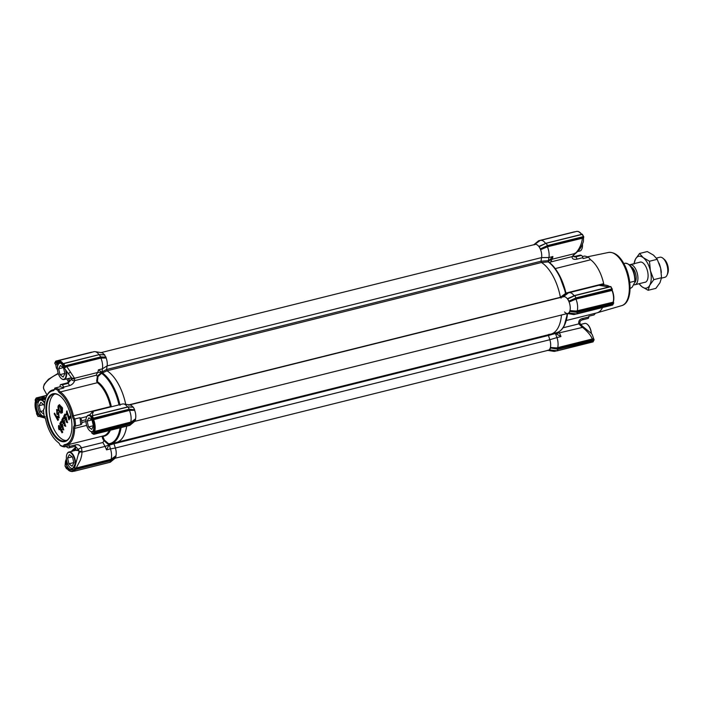 <?xml version="1.0" encoding="UTF-8"?>
<svg xmlns="http://www.w3.org/2000/svg" width="703" height="703" viewBox="0 0 703 703"><rect width="100%" height="100%" fill="white"/><g stroke="black" fill="none" stroke-linecap="round" stroke-linejoin="round"><path stroke-width="1.05" d="M60.81 384.55A2.584 1.248 76 0 1 61.152 384.559L67.005 383.1A2.584 1.248 -104 0 0 66.662 383.091L60.81 384.55A2.584 1.248 76 0 0 60.08 386.017A4.306 2.083 76 0 1 59.992 386.791L54.869 388.065L54.5 389.111A29.289 14.174 76 0 1 57.734 390.156A5.167 2.504 -104 0 0 58.2 391.149A5.167 2.504 -104 0 0 59.614 392.889A27.566 13.339 76 0 1 72.251 416.071L73.402 415.842A4.306 2.083 -104 0 0 74.193 418.013A4.306 2.083 -104 0 0 74.852 418.97L73.753 419.533A29.289 14.174 76 0 1 74.351 425.535A5.167 2.504 -104 0 0 73.472 428.232A27.566 13.339 76 0 1 64.808 444.568A5.167 2.504 -104 0 0 63.367 446.238A29.289 14.174 76 0 1 60.124 445.201A5.167 2.504 -104 0 0 58.419 442.6A5.167 2.504 -104 0 0 58.244 442.459A27.566 13.339 76 0 1 57.33 441.748A27.566 13.339 76 0 1 45.607 419.287A5.167 2.504 -104 0 0 44.113 415.825A29.289 14.174 76 0 1 43.507 409.814A5.167 2.504 76 0 0 44.043 408.988A5.167 2.504 76 0 0 44.386 407.125A27.566 13.339 76 0 1 46.213 397.177A27.566 13.339 76 0 1 46.925 395.657A27.566 13.339 76 0 1 53.059 390.78L53.85 389.699M46.213 397.177L46.547 396.351A28.428 13.761 76 0 1 47.277 394.787A28.428 13.761 76 0 1 52.787 389.91A28.428 13.761 76 0 1 53.604 389.761A4.306 2.083 76 0 0 53.727 389.734A4.306 2.083 76 0 0 54.491 389.119A5.167 2.504 76 0 1 54.342 389.585A5.167 2.504 76 0 1 53.059 390.78M106.522 369.725L107.137 365.876L106.54 369.506L107.014 370.797A37.9 18.34 76 0 1 118.526 384.304A37.9 18.34 76 0 1 125.705 404.287A37.9 18.34 -104 0 0 107.014 370.797L101.548 373.337L97.998 376.544L97.313 382.458L96.645 381.149L97.383 376.061L97.998 376.544M97.374 382.713L60.37 391.931A28.428 13.761 -104 0 1 73.402 415.842L110.406 406.615A28.428 13.761 -104 0 0 97.374 382.713L97.313 382.458M59.614 392.889L60.37 391.931A4.306 2.083 76 0 1 59.193 390.49A4.306 2.083 76 0 1 58.665 389.286L63.788 388.003A30.15 14.587 -104 0 0 59.992 386.791M66.293 403.803A24.631 11.925 -104 0 0 60.361 396.167A24.631 11.925 -104 0 0 46.732 401.958A24.631 11.925 -104 0 0 51.565 431.545A24.631 11.925 -104 0 0 70.291 436.001A24.631 11.925 -104 0 0 66.293 403.803M60.572 396.343A24.122 11.67 -104 0 0 53.533 394.163A24.122 11.67 -104 0 0 52.163 431.15A24.122 11.67 -104 0 0 65.203 440.974A24.122 11.67 -104 0 0 70.397 435.746M72.251 416.071A5.167 2.504 -104 0 0 73.209 418.68A5.167 2.504 -104 0 0 73.753 419.533M45.159 416.571C42.373 416.976 40.141 415.948 38.463 413.487L37.426 411.317A9.042 4.376 76 0 1 36.574 402.854L39.72 399.436L45.431 399.532M86.856 416.563L80.45 418.144A4.306 2.083 76 0 1 79.966 417.696L74.852 418.97A30.15 14.587 -104 0 1 75.555 426A4.306 2.083 -104 0 0 74.659 428.382L73.472 428.232M73.929 450.755L75.942 449.815L78.701 450.755M73.806 467.451L72.462 469.156A9.042 4.376 76 0 1 71.706 469.507A9.042 4.376 76 0 1 68.138 467.767L66.89 465.808L66.477 459.525M57.4 368.715L57.628 363.24A9.042 4.376 76 0 1 58.551 362.757A9.042 4.376 76 0 1 61.064 363.477M61.152 384.559A32.733 15.844 -104 0 1 62.084 384.857A2.584 1.248 76 0 1 63.068 385.877A2.584 1.248 76 0 1 63.534 387.125L69.386 385.666C72.11 384.778 73.868 383.091 74.659 380.613L74.527 378.258L97.603 372.502A11.195 5.422 -104 0 0 98.455 369.804L102.427 368.82L107.137 365.876A8.612 4.165 -104 0 0 106.127 358.012L100.916 358.091A11.195 5.422 76 0 1 102.427 368.82L102.014 372.379L98.455 369.804M54.816 393.996A24.122 11.67 -104 0 0 54.649 430.526A24.122 11.67 -104 0 0 66.407 440.517M66.425 446.431A2.584 1.248 -104 0 0 66.495 446.554A2.584 1.248 -104 0 0 67.479 447.583A32.733 15.844 -104 0 0 68.411 447.881A2.584 1.248 76 0 0 68.753 447.89A2.584 1.248 76 0 0 69.483 446.423A4.306 2.083 76 0 1 69.571 445.649L64.448 446.923L63.367 446.238M61.952 412.758C60.019 414.884 56.802 407.301 58.437 405.508L59.21 404.796L62.092 408.004L61.952 412.758L61.433 413.118L62.391 412.643L62.532 407.889L59.43 404.77M58.85 406.272C60.959 405.921 61.934 407.714 61.776 411.642C59.641 411.914 58.665 410.121 58.85 406.272L59.368 405.772M61.451 412.046L59.606 405.763M38.603 397.555L36.213 397.977L35.976 398.794L37.127 399.286A0.861 0.668 48.1 0 1 37.461 398.293L37.848 397.942M37.127 399.286L43.287 398.276L45.704 398.601M37.461 398.293L39.456 397.274L46.082 397.52M46.969 395.402L37.206 398.425M44.201 408.522A4.306 2.083 76 0 1 43.771 408.988L43.507 409.814M47.013 395.323L36.213 397.977L35.994 402.687C36.741 399.664 39.166 398.443 43.278 399.032L43.428 399.26M56.6 361.544L56.425 362.036L56.6 361.544A11.195 5.422 76 0 1 58.041 360.665L93.991 351.702A11.195 5.422 76 0 1 95.107 351.658A11.195 5.422 76 0 1 99.044 354.655M57.628 363.24L57.022 362.88A9.552 4.622 76 0 1 60.862 363.302A9.552 4.622 76 0 1 61.987 364.47L64.237 368.073L64.184 367.309L66.794 365.964L66.82 366.588L64.237 368.073L71.811 378.205L74.527 378.258L66.82 366.588L100.916 358.091L100.96 357.449L101.794 357.449L101.689 358.091M546.424 247.236L546.24 246.674L547.321 246.199L547.426 246.797L540.581 249.723A8.612 4.165 76 0 1 541.591 257.588L540.994 261.226L106.54 369.506L101.909 371.984M119.659 404.937L119.554 404.453L120.081 404.603M93.288 412.661C92.506 410.394 92.313 411.396 92.717 415.658M89.94 414.708L92.655 411.44L122.507 404.005A11.195 5.422 76 0 1 123.623 403.961A11.195 5.422 76 0 1 127.559 406.958M129.229 409.708L134.589 409.823L129.247 409.225L129.229 409.708L93.095 418.716L92.919 419.849L129.431 410.385L129.475 409.752L130.31 409.744L130.204 410.385L129.431 410.385A11.195 5.422 76 0 1 130.644 422.441L130.811 423.065L94.281 432.037L94.923 432.688L130.705 423.768L131.364 421.914L135.503 418.883L130.811 423.065M94.281 432.037L94.035 431.018L94.685 431.405L131.364 421.914M120.116 427.793A37.426 18.111 76 0 1 108.622 443.751L108.2 444.34L103.859 440.588C102.243 438.268 101.856 436.748 102.691 436.009L104.378 440.069L108.622 443.751L109.791 444.006A37.9 18.34 76 0 0 110.749 443.821L109.747 444.015A0.861 0.65 74.4 0 0 109.317 444.604L109.633 444.006M111.074 459.296A11.195 5.422 76 0 0 110.459 448.866L106.496 449.85A11.195 5.422 -104 0 0 105.028 446.414L81.943 452.161C82.014 454.129 81.469 456.818 80.309 460.219L76.232 467.987L111.074 459.305L115.942 455.737A8.612 4.165 -104 0 0 115.38 448.022L110.459 448.866L109.378 445.113A0.861 0.65 74.4 0 1 109.308 444.788L109.317 444.604M109.255 445.14L109.246 444.015M106.496 449.85L109.062 444.779L108.2 444.34M111.074 459.305L111.25 459.92L76.328 468.629L76.232 467.987L74.544 468.031L79.061 451.686L78.648 450.676L74.052 450.078L71.978 451.519L73.138 450.465A2.584 0.949 -129 0 1 73.217 449.577L71.231 451.431M110.002 462.117L115.169 458.154L115.977 456.221L112.032 459.349L111.795 458.769M73.841 470.676L74.536 471.098L110.318 462.179L112.032 459.349L111.25 459.92M54.869 388.065A30.15 14.587 76 0 1 58.665 389.286L57.734 390.156M74.729 378.574A2.584 2.346 147.3 0 1 71.961 378.478L67.936 383.399A32.733 15.844 -104 0 0 67.005 383.1C69.474 382.028 70.028 380.49 68.666 378.495A2.584 0.967 147.1 0 0 68.639 379.075C69.518 381.044 68.859 382.379 66.662 383.091M36.002 398.496L35.203 400.244L35.528 401.413C34.728 404.761 35.097 408.487 36.644 412.591L36.6 413.513L36.644 412.591M45.475 399.357L43.278 399.032A45.906 22.215 76 0 1 43.287 398.276L43.516 397.116M35.282 400.394L35.528 401.413L35.756 400.815M36.512 413.716L36.978 414.076L36.6 413.513M45.115 416.861L41.952 416.87C39.553 416.123 37.865 414.357 36.89 411.545A9.473 4.587 76 0 1 35.994 402.687L36.574 402.854M41.952 416.87L39.157 416.413M57.47 369.831L56.363 368.029L55.871 365.235M101.381 372.212L97.603 372.502L96.144 375.261L97.383 376.061L101.786 372.318L102.128 373.108M101.882 372.344L102.269 373.047L102.014 372.379M102.533 373.24L102.04 372.221M119.835 404.664L119.844 404.568A37.9 18.34 76 0 0 102.673 373.073A0.861 0.615 61.4 0 1 102.067 372.388M120.02 405.315L119.554 404.453M118.983 404.875A37.426 18.111 76 0 0 112.111 386.14A37.426 18.111 76 0 0 101.548 373.337L101.012 372.801M90.142 414.234L89.905 414.972L91.478 416.185M93.007 433.505L91.68 432.732L91.908 431.827M92.893 433.47L91.68 432.732L92.919 431.475L93.552 429.507L93.701 433.435L94.36 433.742L94.923 432.688M108.701 445.14L105.028 446.414L102.893 442.495L81.407 447.846L82.049 451.458A2.584 1.591 8.1 0 0 79.316 451.704L78.929 453.743M82.049 451.458L81.943 452.161A2.584 1.591 -171.7 0 0 79.202 452.416M73.938 471.168L72.4 471.555A11.195 5.422 76 0 0 73.683 470.834L73.138 470.404C71.346 471.933 69.333 471.282 67.11 468.47L67.022 468.514M65.045 466.01L65.502 466.37L65.045 466.01L65.493 461.273L66.416 458.98M63.788 388.003A4.306 2.083 76 0 1 63.534 387.125M69.079 378.328L71.811 378.205M60.124 445.201L60.66 445.702A30.15 14.587 -104 0 0 64.448 446.923A4.306 2.083 -104 0 1 65.599 445.254A4.306 2.083 -104 0 1 65.722 445.227A28.428 13.761 -104 0 0 66.539 445.078A28.428 13.761 -104 0 0 74.659 428.382L86.636 425.394M74.351 425.535L75.555 426L80.678 424.726A4.306 2.083 76 0 1 81.012 424.577A4.306 2.083 76 0 1 81.091 424.559A2.584 1.248 76 0 0 81.135 424.55L81.188 424.533M57.33 441.748L58.006 442.31A28.428 13.761 -104 0 0 58.727 442.881M35.15 400.104L35.519 399.532L35.203 400.244M37.619 415.596L38.067 416.361L38.683 416.106M38.067 416.361L38.885 416.246M56.363 368.029L55.871 364.875L54.729 363.24L55.089 362.669M54.79 363.398L55.133 362.695L57.022 362.88L55.897 365.393M56.477 361.588L55.748 361.307L57.444 360.885M62.954 363.864L62.453 363.969C60.23 361.149 58.217 360.507 56.425 362.036L55.871 361.597M71.372 379.356A2.584 2.083 22.8 0 0 74.659 380.613L96.144 375.261M71.934 378.451A38.393 18.586 76 0 1 71.961 378.478L74.667 378.478M64.184 367.309L64.597 366.412L100.714 357.405L100.731 356.922L99.22 354.655L63.455 363.565M89.905 414.972L92.717 421.132L92.058 417.046L92.647 416.642L92.269 415.939L91.408 416.334M93.024 418.812L91.531 416.071M92.963 418.918L129.475 409.752M92.717 421.132A9.376 4.534 76 0 1 93.552 429.507M92.954 431.387L92.093 432.442L91.979 431.914M93.156 433.725L94.36 432.187M93.446 434.261L94.105 434.234L93.341 434.111M102.893 442.495L104.378 440.069M69.483 446.423L75.335 444.964C78.033 444.147 80.054 445.104 81.407 447.846A2.584 1.169 155.9 0 0 78.42 449.577L79.316 451.704A38.393 18.586 -104 0 1 79.061 451.686M76.328 468.629L74.623 468.637L75.37 469.542L111.136 460.632L115.995 456.607M74.623 468.637L74.544 468.031M72.462 469.156L75.441 463.312M65.889 460.193L65.774 463.479L67.822 468.075A9.359 4.526 76 0 0 72.295 469.516L74.43 469.736L74.808 469.024M75.713 448.707A2.584 1.881 -147.6 0 1 75.731 447.046L73.877 449.05A2.584 0.958 50.9 0 0 73.78 449.929L75.713 448.707L75.221 446.361M73.138 450.465L73.78 449.929A38.393 18.586 -104 0 0 74.052 450.078L74.369 450.5M65.08 465.904L65.704 467.1M71.75 378.091L70.265 378.038M80.678 424.726A30.15 14.587 -104 0 0 79.966 417.696M55.792 361.447L54.781 363.003M91.882 352.3L55.748 361.307M64.518 366.527L63.973 365.534L64.562 365.138L64.597 366.412M64.562 365.138L63.753 363.636L99.22 354.655L104.809 354.918L99.492 354.664M80.45 418.144A2.584 1.248 76 0 1 81.689 420.807L85.959 419.744M93.095 418.716L93.464 418.144L129.247 409.225L128.043 407.019L91.61 415.956M134.519 409.418L133.324 407.222L127.726 406.949L91.979 415.868M85.933 421.528L81.864 422.538A2.584 1.248 76 0 1 81.135 424.55M129.572 425.253L94.36 433.742M75.335 444.964A2.584 1.248 76 0 1 74.597 446.431L75.485 446.414L78.42 449.577M73.771 470.992L74.43 469.736L75.37 469.542M75.098 470.043L73.868 471.115M70.933 416.668L70.089 416.044L70.941 416.73L68.876 419.937L66.776 412.002L66.706 414.568L67.013 412.011M66.706 414.568L67.145 414.462M69.21 417.705L66.882 411.07M65.309 417.819L64.808 416.615L65.801 414.744L64.931 414.058L65.361 414.849L64.808 416.615M67.47 422.556L66.17 416.984M64.368 416.721L65.203 418.751L65.933 416.993L67.26 422.652L66.02 421.756L66.31 421.097L67.154 421.721L66.117 417.986L65.317 420.262L66.1 419.709L66.346 418.004M67.365 421.598L66.31 421.097M63.375 421.466L62.875 420.253L63.868 418.39L62.998 417.705L63.428 418.496L62.875 420.253M65.537 426.194L64.237 420.622M62.435 420.368L63.27 422.389L63.999 420.64L65.326 426.29L64.087 425.403L64.377 424.735L65.221 425.359L64.184 421.633L63.384 423.909L64.158 423.347L64.412 421.642M65.423 425.236L64.377 424.735M61.442 425.104L60.941 423.9L61.934 422.028L61.064 421.343L61.495 422.143L60.941 423.9M63.604 429.841L62.303 424.269M60.502 424.006L61.337 426.036L62.066 424.287L63.393 429.937L62.154 429.041L62.444 428.382L63.288 429.006L62.251 425.271L61.451 427.547L62.224 426.993L62.479 425.289M63.49 428.883L62.444 428.382M58.692 425.57L62.339 432.248L62.031 432.828L62.778 432.143L59.131 425.456L58.498 425.939L58.683 428.971L59.553 429.647L59.658 428.479M58.911 416.721L57.716 416.106L58.692 416.826L58.674 413.505L57.101 414.585L56.627 409.594L57.918 410.543L57.637 411.211L58.358 410.438L56.846 409.577M59.122 417.775L58.604 412.415M57.075 413.426L57.04 410.605M57.347 414.489L58.876 413.505M58.577 419.682L54.509 413.144L54.184 413.768L57.804 420.42L58.577 419.682L57.804 420.42M81.864 422.538A32.733 15.844 -104 0 0 81.689 420.807M135.556 419.744L134.73 421.299L129.879 425.324L130.705 423.768L135.547 419.366M66.337 415.06L66.653 411.079L68.868 418.347L70.089 416.044M70.52 416.835L68.876 419.937M65.801 414.744L65.361 414.849M65.66 419.814L66.1 419.709M65.317 420.262L63.692 416.387L64.931 414.058M63.868 418.39L63.428 418.496M63.384 423.909L61.759 420.025L62.998 417.705M61.934 422.028L61.495 422.143M61.451 427.547L59.825 423.672L61.064 421.343M62.339 432.248L62.778 432.143M62.031 432.828L59.193 427.626L59.114 429.761M57.918 410.543L58.358 410.438M57.637 411.211L56.811 410.587L56.82 413.549L58.393 412.433L58.903 417.872L57.444 416.765L57.716 416.106M54.509 413.144L58.138 419.796M548.375 334.742L548.445 335.463L113.991 443.751L115.38 448.022A8.612 4.165 76 0 1 115.942 455.737L115.977 456.221M567.101 313.6A37.9 18.34 76 0 1 563.788 326.236A37.9 18.34 76 0 1 556.442 332.73L550.827 334.136A37.9 18.34 76 0 0 561.477 315.006A37.9 18.34 76 0 1 550.827 334.136A37.9 18.34 76 0 1 548.683 334.4L548.445 335.445L549.834 339.734L115.38 448.022L113.983 443.734L114.229 442.688M550.827 334.136L116.373 442.424A37.9 18.34 -104 0 0 126.689 426.159A37.9 18.34 76 0 1 116.373 442.424A37.9 18.34 76 0 1 114.202 442.688M134.44 409.814A8.612 4.165 76 0 1 135.503 418.883A8.612 4.165 -104 0 0 134.642 410.306L130.204 410.385M134.589 409.823L134.642 410.306M130.134 406.967L128.008 406.967M128.596 405.236A8.612 4.165 76 0 1 129.159 405.007A8.612 4.165 76 0 1 132.841 407.002A8.612 4.165 -104 0 0 130.02 404.972L123.623 403.961M100.714 357.405L106.074 357.519L106.127 358.012M106.074 357.519L104.325 354.707A8.612 4.165 -104 0 0 101.504 352.678L95.107 351.658M101.619 354.672L104.325 354.707A8.612 4.165 76 0 0 100.643 352.704M547.321 246.199L582.251 237.491L582.277 238.106C582.26 243.124 578.762 250.514 575.142 253.475L573.138 255.954A2.584 1.881 -147.6 0 1 572.075 256.639C572.014 258.95 573.648 259.785 576.978 259.152L582.831 257.693A4.306 2.083 -104 0 0 583.086 258.572L588.2 257.298L589.369 258.142A4.306 2.083 76 0 0 590.643 259.767A28.428 13.761 76 0 1 598.429 269.319A28.428 13.761 76 0 1 603.675 283.669A4.306 2.083 76 0 0 604.026 284.873M602.559 307.545A28.428 13.761 76 0 1 597.067 312.835A28.428 13.761 76 0 1 596.812 312.905L566.266 320.515M548.331 261.885L541.468 262.509A37.9 18.34 76 0 1 552.989 276.015A37.9 18.34 76 0 1 560.405 297.246L561.099 298.116M613.025 304.065L613.71 302.896L577.576 311.904L576.741 313.942L568.982 312.993L570.01 311.455L577.567 312.387L613.35 303.468L613.71 302.896L577.172 311.807L577.154 311.148A11.195 5.422 -104 0 0 575.95 299.1L575.836 298.494L611.865 289.513L612.216 290.409L575.942 299.091L569.096 302.018L569.043 301.534L574.755 298.968L574.94 299.54M594.088 339.997L593.517 340.823L558.006 349.25L558.015 348.758L556.468 348.574L556.539 347.915L593.657 338.644L593.842 339.224L592.532 339.962L557.611 348.67L550.44 347.932L558.006 349.25L556.987 350.7M550.449 348.319L549.623 349.866L557.18 350.797L593.121 341.693M533.823 244.741L538.551 240.821L539.948 240.619M574.992 231.885L574.325 231.902L574.992 231.885M563.05 296.947A8.612 4.165 76 0 1 567.295 298.713L574.711 295.541L576.214 298.292L612.348 289.284L611.882 288.924L612.216 290.409L611.865 289.513M612.788 304.522L576.548 313.846M593.112 341.86L593.771 340.331M582.251 237.491L583.78 237.096L582.172 234.424L583.165 235.9M533.902 244.855L539.069 241.287M567.576 298.801L574.746 295.488L610.81 286.508L612.137 289.047M577.576 311.904L576.029 311.71L576.1 311.06L613.113 302.185L613.341 301.587L613.578 302.606M611.9 290.137A11.195 5.422 -104 0 1 613.113 302.185L613.209 302.826M612.331 289.232L611.355 287.606M583.78 237.096L547.699 245.997L546.196 243.247L538.779 246.419L545.818 243.44M582.172 234.424L546.196 243.247L539.263 246.63L540.581 249.723M558.015 348.758L594.132 339.76L593.842 339.224M612.216 290.409C613.763 294.513 614.141 298.239 613.341 301.587M582.989 235.918L583.367 236.63L547.593 245.54L540.466 248.836M583.182 326.798L582.559 327.387C587.699 331.596 590.986 335.568 592.436 339.321L592.532 339.962M593.657 338.644L592.198 334.505L590.353 332.422M555.572 333.899L556.978 337.563L549.834 339.734L548.445 335.463L555.572 333.459L560.95 336.579A11.195 5.422 -104 0 0 559.483 333.134L558.762 331.825M555.765 333.846L555.598 332.871M547.804 350.393L553.762 351.342A11.195 5.422 -104 0 0 554.869 351.298A11.195 5.422 -104 0 0 555.994 350.718M538.858 240.883L538.199 241.876M546.152 243.229L545.563 243.379A11.195 5.422 -104 0 0 540.502 240.408A11.195 5.422 -104 0 0 539.5 240.892L534.693 244.521M583.815 236.99L583.367 236.63L583.815 236.99M563.05 327.8L578.824 323.872L581.803 326.886L582.444 326.183L580.221 323.925C579.404 322.036 580.063 320.691 582.198 319.909A2.584 1.248 -104 0 0 582.936 318.441C579.703 319.013 578.341 320.823 578.824 323.872A2.584 0.967 -32.9 0 1 580.221 323.925M557.611 348.67L557.593 348.011M567.558 298.81L573.156 296.227M573.077 296.112L574.667 295.524M574.333 295.743L574.079 295.673A11.195 5.422 76 0 0 569.017 292.712L598.868 285.269C605.371 284.003 609.114 286.2 609.712 286.596M608.912 286.973L598.868 285.269M569.017 292.712A11.195 5.422 76 0 0 568.288 293.01L566.504 294.074M583.622 237.368L583.543 237.93L547.435 246.797A11.195 5.422 76 0 1 548.938 257.526L552.91 256.533A11.195 5.422 76 0 1 552.057 259.231L550.598 261.991L572.075 256.639L575.142 253.475L552.057 259.231L548.296 261.085L548.938 257.526L541.591 257.588L540.994 261.217L541.468 262.509M583.543 237.93L583.367 241.718C580.344 249.82 578.877 250.075 575.643 253.414M560.95 336.579L556.978 337.563A11.195 5.422 76 0 1 557.593 348.003M555.836 332.765L555.572 333.459M575.555 313.863A11.195 5.422 76 0 1 574.439 314.443A11.195 5.422 76 0 1 573.323 314.478L567.374 313.538M595.546 313.222A4.306 2.083 -104 0 0 594.966 313.942L593.991 314.935L588.868 316.209A4.306 2.083 -104 0 0 588.789 316.983L582.936 318.441M587.708 318.441A2.584 1.248 -104 0 0 588.051 318.45A2.584 1.248 -104 0 0 588.789 316.983M575.08 253.071L574.483 254.011L574.992 253.95M565.739 294.293L565.933 293.072L603.675 283.669M576.249 256.173L580.45 255.119A2.584 1.248 -104 0 0 580.116 255.11L575.906 256.164A2.584 1.248 76 0 1 576.249 256.173L574.333 256.516A32.733 15.844 76 0 1 575.537 256.876L573.973 256.78L573.138 255.954M580.45 255.119A32.733 15.844 76 0 1 581.381 255.417L575.537 256.876A2.584 1.248 76 0 1 576.978 259.152M582.831 257.693A2.584 1.248 -104 0 0 581.381 255.417M582.435 256.569L584.413 256.077A30.15 14.587 76 0 1 588.2 257.298M574.316 256.516L575.906 256.164M540.528 249.231L547.699 245.997M560.405 297.246L565.537 293.476L566.143 294.188M566.363 294.153L565.722 293.661L566.442 294.1L562.655 296.956M610.679 286.719L574.905 295.638L567.778 298.933L569.043 301.534M569.096 302.018A8.612 4.165 76 0 1 569.957 310.594L576.1 311.06M577.172 311.807L570.001 311.077L569.957 310.594M569.184 313.02L569.878 313.09M568.929 312.94L568.718 312.923A8.612 4.165 76 0 1 566.926 313.468A8.612 4.165 76 0 1 564.562 311.983M115.064 458.259L548.217 350.296A8.612 4.165 76 0 0 549.834 339.734A8.612 4.165 76 0 1 550.396 347.449L556.539 347.915M550.44 347.932L550.396 347.449M549.623 349.866L550.308 349.953M549.368 349.804L549.157 349.778A8.612 4.165 76 0 1 547.365 350.322M534.333 244.793A8.612 4.165 76 0 1 538.779 246.419L539.025 246.525M552.91 256.533L548.911 260.664M549.781 262.781L550.598 261.991M548.296 261.929A37.9 18.34 76 0 1 558.604 274.618A37.9 18.34 76 0 1 565.537 293.476L565.862 293.713M548.419 260.69L548.665 261.92M559.087 274.662A37.426 18.111 76 0 0 548.551 261.92A0.518 0.475 178.6 0 1 548.437 261.63L548.437 261.63A0.518 0.475 178.6 0 1 548.656 261.226M548.366 261.982L548.305 261.068M577.629 251.569L579.931 250.997A8.612 4.165 -104 0 0 581.82 249.047A8.612 4.165 -104 0 0 582.392 246.173A8.612 4.165 -104 0 0 582.356 244.477M581.891 248.88A8.269 3.998 -104 0 0 581.961 248.721A8.269 3.998 -104 0 0 582.497 245.962A8.269 3.998 -104 0 0 582.462 244.24M58.024 364.962A8.612 4.165 76 0 1 58.085 364.795A8.612 4.165 76 0 1 59.948 362.853M66.425 371.773A8.612 4.165 76 0 1 66.6 374.734A8.612 4.165 76 0 1 64.149 379.558A8.612 4.165 76 0 1 61.556 378.724A8.612 4.165 76 0 1 61.425 378.601M65.748 370.718A8.269 3.998 76 0 1 66.126 374.664A8.269 3.998 76 0 1 61.284 378.495A8.269 3.998 76 0 1 57.418 367.88A8.269 3.998 76 0 1 57.954 365.121A8.269 3.998 76 0 1 60.739 363.249M64.386 371.465A5.211 2.522 -104 0 0 64.078 370.165L63.551 367.915L62.33 366.966A5.211 2.522 -104 0 0 62.075 366.72A5.211 2.522 -104 0 0 61.627 366.412L60.414 365.463L59.72 366.773A5.211 2.522 -104 0 0 59.316 367.52L58.63 368.829L59.157 371.079A5.211 2.522 -104 0 0 59.456 372.379L59.983 374.637L61.205 375.587A5.211 2.522 -104 0 0 61.908 376.131L63.129 377.08L63.824 375.78A5.211 2.522 -104 0 0 64.175 375.147A5.211 2.522 -104 0 0 64.219 375.024L64.913 373.724L64.386 371.465M59.72 366.773L59.316 367.52M63.244 367.678L58.63 368.829M62.33 366.966L61.627 366.412M63.824 375.78L64.219 375.024M61.205 375.587L61.908 376.131M59.983 374.637L64.843 373.425M59.157 371.079L59.456 372.379M631.162 266.78A8.612 4.165 76 0 1 635.538 273.423A8.612 4.165 76 0 1 635.371 281.815A8.612 4.165 76 0 1 634.466 282.922M629.475 264.873A10.334 5 76 0 1 629.967 264.688A10.334 5 76 0 1 636.567 271.094A10.334 5 76 0 1 636.971 282.984A10.334 5 76 0 1 634.967 284.75A10.334 5 76 0 1 633.526 284.697M661.488 278.142L664.845 277.307A10.334 5 -104 0 0 666.848 275.532A10.334 5 -104 0 0 667.112 274.961A10.334 5 -104 0 0 662.947 258.247A10.334 5 -104 0 0 659.845 257.245L656.426 258.098M630.081 288.625L632.234 287.132L634.914 282.088L634.774 281.156L629.756 282.413M623.833 263.563L625.055 263.265C633.016 263.766 635.02 274.047 635.134 281.464M662.947 258.247L664.309 259.389A8.612 4.165 76 0 1 667.78 273.318L667.112 274.961M634.914 282.088L634.774 281.156A12.918 6.257 -104 0 0 631.83 268.572A12.918 6.257 -104 0 0 625.011 263.265M634.132 263.651A16.362 7.918 76 0 1 635.468 259.126A16.362 7.918 76 0 1 643.263 257.676A16.362 7.918 76 0 1 647.489 262.984A16.362 7.918 76 0 1 650.398 270.752A16.362 7.918 76 0 1 649.721 285.269A16.362 7.918 76 0 1 641.927 286.719A16.362 7.918 76 0 1 639.132 283.713M633.886 264.135L635.468 259.126L639.528 253.493L643.263 257.676L649.484 261.252L650.398 270.752L653.79 279.645L649.721 285.269L648.14 290.286L641.927 286.719L639.001 283.748M644.466 282.386A10.422 5.044 -104 0 0 647.401 279.952A10.422 5.044 -104 0 0 645.706 266.332A10.422 5.044 -104 0 0 643.201 263.098A10.422 5.044 -104 0 0 639.466 262.324M659.019 263.142A16.362 7.918 76 0 1 659.062 263.256A16.362 7.918 76 0 1 660.635 268.203A16.362 7.918 76 0 1 661.33 272.369A16.362 7.918 76 0 1 661.338 272.456M648.14 290.286L655.899 288.353L659.959 282.72L661.549 277.711L660.635 268.203L657.243 259.31L653.509 255.127L647.287 251.56L639.528 253.493M649.484 261.252L657.243 259.31M653.79 279.645L661.549 277.711M591.293 333.415A8.612 4.165 -104 0 0 587.304 324.276A8.612 4.165 -104 0 0 584.72 323.442L580.608 324.461M591.425 333.565A8.269 3.998 -104 0 0 587.576 324.505A8.269 3.998 -104 0 0 587.444 324.399M86.539 417.266A8.612 4.165 76 0 1 86.601 417.099A8.612 4.165 76 0 1 88.49 415.139A8.612 4.165 76 0 1 90.019 415.306M93.024 431.238A8.269 3.998 76 0 1 89.799 430.79A8.269 3.998 76 0 1 85.933 420.183A8.269 3.998 76 0 1 86.469 417.424A8.269 3.998 76 0 1 90.362 416.044M92.901 423.768A5.211 2.522 -104 0 0 92.594 422.468L92.067 420.209L90.845 419.26A5.211 2.522 -104 0 0 90.59 419.023A5.211 2.522 -104 0 0 90.142 418.716L88.921 417.767L88.235 419.067A5.211 2.522 -104 0 0 87.831 419.823L87.137 421.123L87.664 423.382A5.211 2.522 -104 0 0 87.972 424.682L88.499 426.932L89.72 427.881A5.211 2.522 -104 0 0 90.423 428.435L91.645 429.384L92.339 428.083A5.211 2.522 -104 0 0 92.691 427.45A5.211 2.522 -104 0 0 92.734 427.327L93.429 426.027L92.901 423.768M92.655 431.862L92.691 431.853A8.612 4.165 76 0 1 92.655 431.862A8.612 4.165 76 0 1 90.072 431.018A8.612 4.165 76 0 1 89.94 430.904M88.235 419.067L87.831 419.823M91.759 419.972L87.137 421.123M90.845 419.26L90.142 418.716M92.339 428.083L92.734 427.327M89.72 427.881L90.423 428.435M88.499 426.932L93.358 425.719M87.664 423.382L87.972 424.682M38.463 401.826A8.612 4.165 76 0 1 38.524 401.65A8.612 4.165 76 0 1 40.414 399.699A8.612 4.165 76 0 1 44.772 402.687M44.324 416.123A8.269 3.998 76 0 1 41.723 415.35A8.269 3.998 76 0 1 37.848 404.743A8.269 3.998 76 0 1 38.393 401.984A8.269 3.998 76 0 1 44.658 403.452M44.403 406.554L43.99 404.77L42.769 403.821A5.211 2.522 -104 0 0 42.505 403.584A5.211 2.522 -104 0 0 42.066 403.276L40.844 402.327L40.15 403.627A5.211 2.522 -104 0 0 39.755 404.383L39.06 405.684L39.588 407.942A5.211 2.522 -104 0 0 39.895 409.243L40.422 411.492L41.644 412.441A5.211 2.522 -104 0 0 42.347 412.995L43.568 413.944L43.797 413.505M44.517 416.431A8.612 4.165 76 0 1 41.995 415.578A8.612 4.165 76 0 1 41.855 415.464M40.15 403.627L39.755 404.383M43.683 404.533L39.06 405.684M42.769 403.821L42.066 403.276M41.644 412.441L42.347 412.995M40.422 411.492L43.551 410.71M39.588 407.942L39.895 409.243M66.97 454.12A8.612 4.165 76 0 1 67.04 453.953A8.612 4.165 76 0 1 68.929 452.003A8.612 4.165 76 0 1 75.564 463.031M73.393 468.145A8.269 3.998 76 0 1 70.238 467.653A8.269 3.998 76 0 1 66.363 457.038A8.269 3.998 76 0 1 66.908 454.279A8.269 3.998 76 0 1 71.987 453.997A8.269 3.998 76 0 1 75.072 463.822A8.269 3.998 76 0 1 75.036 464.411M73.332 460.632A5.211 2.522 -104 0 0 73.033 459.323L72.506 457.073L71.284 456.124A5.211 2.522 -104 0 0 71.021 455.878A5.211 2.522 -104 0 0 70.581 455.57L69.36 454.621L68.666 455.931A5.211 2.522 -104 0 0 68.27 456.678L67.576 457.987L68.103 460.237A5.211 2.522 -104 0 0 68.411 461.537L68.938 463.795L70.159 464.745A5.211 2.522 -104 0 0 70.862 465.289L72.075 466.238L72.769 464.938A5.211 2.522 -104 0 0 73.121 464.305A5.211 2.522 -104 0 0 73.174 464.182L73.859 462.882L73.332 460.632M72.927 468.752A8.612 4.165 76 0 1 70.511 467.882A8.612 4.165 76 0 1 70.37 467.759M68.666 455.931L68.27 456.678M72.198 456.836L67.576 457.987M71.284 456.124L70.581 455.57M72.769 464.938L73.174 464.182M70.159 464.745L70.862 465.289M68.938 463.795L73.789 462.583M68.103 460.237L68.411 461.537M129.572 404.902L563.613 296.719A8.612 4.165 76 0 1 568.27 300.225A8.612 4.165 76 0 1 567.787 313.433L134.624 421.396M548.226 260.69L540.994 261.226L541.442 262.491A37.9 18.34 76 0 1 552.989 276.015A37.9 18.34 76 0 1 560.414 297.299L560.467 297.501M101.056 352.607L535.097 244.416A8.612 4.165 76 0 1 539.755 247.931A8.612 4.165 76 0 1 541.591 257.588L107.137 365.876A8.612 4.165 76 0 0 105.933 357.519M97.453 381.711A28.902 13.99 76 0 1 105.96 391.835A28.902 13.99 76 0 1 111.373 406.773M62.084 384.857L67.936 383.399A2.584 1.248 76 0 1 68.92 384.418A2.584 1.248 76 0 1 69.386 385.666M68.455 381.94L66.794 378.899M47.092 395.148L43.85 389.19A16.362 6.793 -28.6 0 1 58.34 373.759M56.425 361.641L58.041 360.665A11.195 5.422 76 0 1 63.094 363.627L63.094 363.627M93.446 418.733L93.481 419.348A11.195 5.422 76 0 1 94.685 431.405L94.782 432.046M121.074 427.556A37.9 18.34 76 0 1 110.749 443.821L116.373 442.424M36.538 413.619L37.505 415.394L36.89 411.545L37.426 411.317M56.249 361.377L56.899 361.21M70.379 372.098L68.068 373.838M66.794 365.964L100.96 357.449M92.919 419.849C94.466 423.944 94.835 427.67 94.035 431.018M110.389 430.218A28.902 13.99 76 0 1 102.937 436.352M64.808 444.568L65.722 445.227M61.987 364.47L63.973 365.534L63.006 363.767M94.466 432.319L130.6 423.311M66.539 445.078L103.543 435.851A28.428 13.761 -104 0 0 109.299 430.491M74.913 469.173L111.03 460.175M67.101 468.62L66.53 468.76M68.138 467.767L65.59 466.897L66.557 468.673M106.004 357.124L100.731 356.922L64.957 365.841M93.464 418.144L92.647 416.642M109.378 445.113L113.983 443.734M556.442 332.73C559.65 331.878 562.224 329.619 564.175 325.946L567.488 313.556A37.426 18.111 76 0 1 564.237 325.691M608.473 252.465C614.317 251.859 619.484 255.646 623.992 263.845C632.454 278.871 632.34 302.914 621.724 305.629A27.399 13.26 -104 0 0 623.043 263.687A27.399 13.26 -104 0 0 608.473 252.465L587.304 256.859M590.643 259.767L555.221 268.59M538.726 240.778L574.325 231.902M568.973 301.13L576.109 297.844L611.882 288.924L611.065 287.422M593.517 340.823L592.954 341.878M582.269 234.257L546.301 243.22M538.639 241.138L539.447 240.936M574.817 295.515L610.766 286.552M581.513 234.398A11.195 5.422 -104 0 0 576.46 231.445C578.297 231.094 580.072 232.087 581.794 234.415M581.803 326.886L582.559 327.387L556.231 333.6M564.386 287.369A28.428 13.761 76 0 1 565.933 293.072M568.288 293.01L563.235 296.815M559.113 274.724A37.426 18.111 76 0 1 566.126 294.074M560.414 297.299L129.036 404.823M541.442 262.491L106.988 370.78M59.21 404.796L59.65 404.682M36.248 397.96L47.031 395.271M35.203 399.849L36.178 398.047M39.192 416.431L45.3 418.162M36.67 412.854L36.653 412.766C35.001 408.487 34.614 404.585 35.493 401.07M93.314 434.059L92.049 433.426M72.4 471.555C70.151 471.564 68.376 470.571 67.075 468.585L67.11 468.453M66.398 458.76L65.493 461.273M68.253 378.539L68.639 379.075M36.538 413.768L38.041 416.501L38.937 416.273M73.877 449.05L73.217 449.577M55.801 361.105L91.742 352.141M55.757 361.14L55.115 362.344M99.308 354.584L63.288 363.565M127.823 406.888L91.838 415.86M93.93 434.322L129.809 425.385M74.597 446.431L68.753 447.89M74.298 471.203L110.239 462.24M65.063 466.063L66.539 468.796M67.128 468.655L66.548 468.804M75.731 447.046L74.887 446.22M66.653 411.079L67.093 410.965M65.933 416.993L66.372 416.888M67.26 422.652L67.699 422.538M63.999 420.64L64.439 420.535M65.326 426.29L65.766 426.185M62.066 424.287L62.505 424.173M63.393 429.937L63.832 429.823M57.101 414.585L57.541 414.48M56.627 409.594L57.066 409.48M58.393 412.433L58.832 412.318M58.903 417.872L59.342 417.758M110.283 462.223L115.143 458.198M134.704 421.334L129.853 425.359M133.157 407.081L127.867 406.888M104.65 354.787L99.351 354.584M54.052 389.594L52.787 389.91M58.182 373.293L48.437 379.295L44.315 384.181L43.401 387.248L43.85 389.19M621.724 305.629L597.067 312.835M573.762 256.49L573.323 255.681M566.135 294.144L559.105 274.688C555.95 268.941 552.435 264.653 548.56 261.85L548.445 262.034M557.119 350.859L593.06 341.895M538.621 240.76L574.562 231.797M613.657 303.151L612.656 305.005M612.19 290.146L612.216 290.234C613.868 294.513 614.246 298.415 613.368 301.93M582.304 234.204L546.24 243.194L539.06 246.507M569.096 313.063L576.662 313.995L612.612 305.04M582.33 234.204L583.798 236.937M554.869 351.298L556.794 350.823M540.502 240.408L576.46 231.445M591.241 333.354L582.444 326.183M574.439 314.443L576.355 313.96M588.051 318.45L582.198 319.909M557.101 350.859L549.526 349.927M538.577 240.778L533.797 244.741M64.149 379.558L71.513 377.722M645.723 282.07L634.967 284.75M640.723 262.008L629.967 264.688M88.49 415.139L89.922 414.788M40.414 399.699L42.382 399.207M68.929 452.003L77.444 449.876"/></g></svg>
